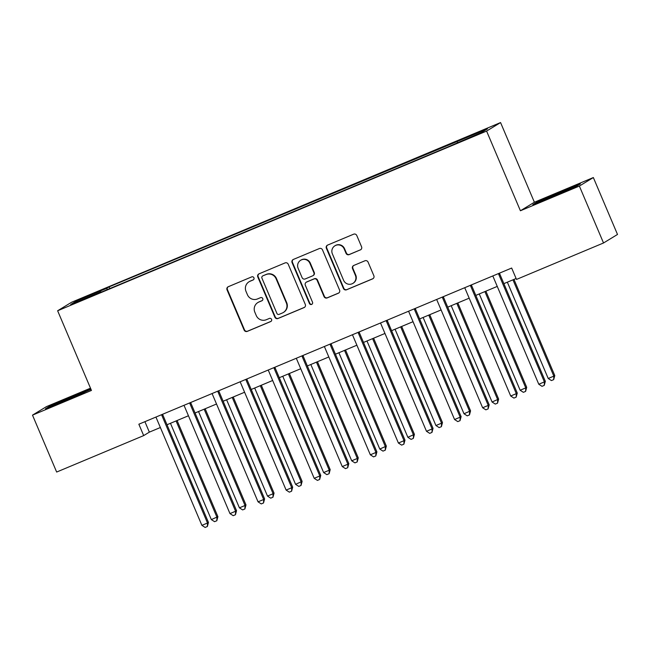 <?xml version="1.0" encoding="UTF-8"?>
<svg xmlns="http://www.w3.org/2000/svg" width="650" height="650" viewBox="0 0 650 650"><rect width="100%" height="100%" fill="white"/><g stroke="black" fill="none" stroke-linecap="round" stroke-linejoin="round"><path stroke-width="0.97" d="M253.931 277.794A1.698 1.674 -121.4 0 0 251.729 276.876L228.304 286.691A2.429 2.389 -121.4 0 0 227.045 289.851L244.124 330.07A2.429 2.389 -121.4 0 0 247.276 331.378L270.692 321.571A1.698 1.674 -121.4 0 0 271.578 319.361A1.698 1.674 -121.4 0 0 269.368 318.443L266.338 319.711A7.768 7.646 -121.4 0 1 256.246 315.518L254.824 312.162A7.768 7.646 -121.4 0 1 258.846 302.055L261.877 300.787A1.698 1.674 -121.4 0 0 262.754 298.577A1.698 1.674 -121.4 0 0 260.544 297.659L257.514 298.927A7.768 7.646 -121.4 0 1 247.422 294.734L246.001 291.379A7.768 7.646 -121.4 0 1 250.023 281.279L253.053 280.004A1.698 1.674 -121.4 0 0 253.931 277.794M481.658 130.666L473.159 134.493L481.658 130.666M360.311 249.949A2.429 2.389 -121.4 0 0 361.571 246.789L356.777 235.503A2.429 2.389 -121.4 0 0 353.624 234.195L327.616 245.091A2.429 2.389 -121.4 0 0 326.357 248.251L343.428 288.47A2.429 2.389 -121.4 0 0 346.588 289.778L372.596 278.882A2.429 2.389 -121.4 0 0 373.856 275.73L368.071 262.096A2.429 2.389 -121.4 0 0 364.918 260.788L353.779 265.452A2.429 2.389 -121.4 0 0 352.527 268.604L355.396 275.364A6.492 6.394 -121.4 0 1 352.877 283.384A6.492 6.394 -121.4 0 1 343.598 280.304L332.361 253.825A6.492 6.394 -121.4 0 1 334.88 245.814A6.492 6.394 -121.4 0 1 344.159 248.885L346.027 253.297A2.429 2.389 -121.4 0 0 349.18 254.613L360.693 249.722A2.429 2.389 -121.4 0 0 360.815 249.665M520.414 210.762L579.369 186.062L603.525 242.978L617.5 234.455L593.344 177.548L534.389 202.239L500.565 122.566L486.59 131.081L520.414 210.762L534.389 202.239M90.496 388.18L46.475 406.616L32.5 415.139L91.455 390.439L57.631 310.765L486.59 131.081M32.5 415.139L56.656 472.046L143.683 435.598L149.354 432.136L160.371 427.521M603.525 242.978L516.498 279.427L511.664 268.044L138.856 424.214L143.683 435.598M288.218 264.225A2.429 2.389 -121.4 0 0 285.066 262.917L259.058 273.812A2.429 2.389 -121.4 0 0 257.798 276.965L274.869 317.192A2.429 2.389 -121.4 0 0 278.029 318.5L304.037 307.604A2.429 2.389 -121.4 0 0 305.297 304.444L288.218 264.225M293.337 259.447L319.345 248.552A2.429 2.389 -121.4 0 1 322.498 249.868L339.576 290.087A2.429 2.389 -121.4 0 1 338.317 293.248L327.186 297.911A2.429 2.389 -121.4 0 1 324.033 296.595L317.111 280.288A2.429 2.389 -121.4 0 0 313.958 278.972L306.572 282.067A2.429 2.389 -121.4 0 0 305.313 285.228L312.52 302.209A1.698 1.674 -121.4 0 1 311.862 304.306A1.698 1.674 -121.4 0 1 309.433 303.501L292.077 262.608A2.429 2.389 -121.4 0 1 293.337 259.447M83.785 297.781L96.956 292.004L83.785 297.781M500.565 122.566L71.606 302.25L57.631 310.765M101.237 292.159L449.085 146.453L481.691 132.356L487.508 128.814L109.119 286.877L106.836 288.267L107.161 289.673M101.018 291.817L70.696 304.517L76.513 300.966L106.836 288.267M579.369 186.062L593.344 177.548M166.993 424.751L188.443 415.764M195.073 412.986L216.515 404.007M223.145 401.229L244.595 392.243M251.217 389.472L272.667 380.486M279.289 377.715L300.739 368.729M307.361 365.95L328.811 356.964M335.433 354.193L356.882 345.207M363.512 342.436L384.963 333.45M391.584 330.671L413.034 321.693M419.656 318.914L441.106 309.928M447.728 307.158L469.178 298.171M475.8 295.392L497.25 286.414M503.872 283.636L516.108 278.509M144.909 421.671L149.354 432.136M109.834 288.559L109.119 286.877M457.421 142.521L457.186 141.513M77.651 301.6L76.513 300.966M90.813 388.928L49.676 406.209L45.468 408.769L65.032 400.977L90.968 389.301M580.377 183.909L560.804 191.701L537.03 202.069L532.821 204.628L576.168 186.477L580.377 183.909M49.912 406.762L49.676 406.209M73.653 396.321L73.45 395.85M537.266 202.621L537.03 202.069M561.007 192.181L560.804 191.701M253.459 279.768A1.698 1.674 -121.4 0 1 253.435 279.776L250.396 281.044A7.768 7.646 -121.4 0 0 249.389 281.564L249.015 281.791M257.831 302.575L258.213 302.339A7.768 7.646 -121.4 0 1 259.22 301.827L262.251 300.56A1.698 1.674 -121.4 0 0 262.275 300.552M228.182 286.748A2.429 2.389 -121.4 0 0 227.427 289.616L244.498 329.842A2.429 2.389 -121.4 0 0 247.65 331.151L271.074 321.336A1.698 1.674 -121.4 0 0 271.099 321.327L270.692 321.571M258.936 273.861A2.429 2.389 -121.4 0 0 258.18 276.738L275.251 316.956A2.429 2.389 -121.4 0 0 278.403 318.273L304.419 307.369A2.429 2.389 -121.4 0 0 304.533 307.32M262.811 275.925A1.698 1.674 -121.4 0 0 261.926 278.135L276.916 313.438A1.698 1.674 -121.4 0 0 279.126 314.356L282.319 313.016A7.768 7.646 -121.4 0 0 286.341 302.908L276.096 278.777A7.768 7.646 -121.4 0 0 266.004 274.584L263.185 275.689A1.698 1.674 -121.4 0 0 262.966 275.803L262.584 276.031M283.327 312.504L283.709 312.268A7.768 7.646 -121.4 0 0 286.715 302.681L286.341 302.908M263.185 275.689L266.386 274.349A7.768 7.646 -121.4 0 1 276.469 278.549L286.715 302.681M306.256 282.23L306.629 281.994A2.429 2.389 -121.4 0 1 306.946 281.84L314.332 278.744A2.429 2.389 -121.4 0 1 317.484 280.053L324.407 296.368A2.429 2.389 -121.4 0 0 327.559 297.676L338.699 293.012A2.429 2.389 -121.4 0 0 338.812 292.955M293.215 259.504A2.429 2.389 -121.4 0 0 292.459 262.381L309.814 303.266A1.698 1.674 -121.4 0 0 312.049 304.176M309.92 263.356A6.492 6.394 -121.4 0 0 300.641 260.284A6.492 6.394 -121.4 0 0 298.131 268.296L302.088 277.631A2.429 2.389 -121.4 0 0 305.24 278.939L312.626 275.844A2.429 2.389 -121.4 0 0 313.885 272.683L309.92 263.356L310.302 263.128A6.492 6.394 -121.4 0 0 301.023 260.049L300.641 260.284M312.942 275.681L313.316 275.454A2.429 2.389 -121.4 0 0 314.259 272.456L313.885 272.683M310.302 263.128L314.259 272.456M334.88 245.814L335.254 245.578A6.492 6.394 -121.4 0 1 344.533 248.658L346.409 253.069A2.429 2.389 -121.4 0 0 349.562 254.377L360.693 249.722M352.877 283.384L353.259 283.156A6.492 6.394 -121.4 0 0 355.769 275.137L355.396 275.364M353.657 265.501A2.429 2.389 -121.4 0 0 352.901 268.377L355.769 275.137M327.494 245.148A2.429 2.389 -121.4 0 0 326.739 248.016L343.809 288.243A2.429 2.389 -121.4 0 0 346.962 289.551L372.978 278.655A2.429 2.389 -121.4 0 0 373.092 278.598M170.463 423.296L211.339 519.602L217.904 516.669L177.084 420.517M217.904 516.669L216.816 520.739L216.954 517.246L176.077 420.948M216.816 520.739L214.565 521.682L211.339 519.602M161.704 414.635A2.47 2.438 -121.4 0 0 161.907 415.553L207.513 523.006L201.898 525.354L156.293 417.909A2.47 2.438 -121.4 0 0 155.773 417.129M162.662 414.237A2.47 2.438 -121.4 0 0 162.849 414.976L208.455 522.429L207.513 523.006L207.366 526.492L205.124 527.434L201.898 525.354M208.455 522.429L207.366 526.492M198.534 411.539L239.411 507.837L245.034 505.489L245.976 504.912L205.164 408.761M245.976 504.912L244.887 508.983L245.034 505.489L204.149 409.183M244.887 508.983L242.637 509.917L239.411 507.837M226.614 399.774L267.491 496.08L273.106 493.732L274.048 493.155L233.236 397.004M274.048 493.155L272.959 497.218L273.106 493.732L232.229 397.426M272.959 497.218L270.709 498.16L267.491 496.08M254.686 388.017L295.563 484.323L302.12 481.39L261.308 385.247M302.12 481.39L301.031 485.461L301.178 481.967L260.301 385.669M301.031 485.461L298.789 486.403L295.563 484.323M189.776 402.878A2.47 2.438 -121.4 0 0 189.979 403.796L235.584 511.241L229.97 513.597L184.364 406.144A2.47 2.438 -121.4 0 0 183.844 405.364M190.734 402.48A2.47 2.438 -121.4 0 0 190.921 403.219L236.535 510.664L235.584 511.241L235.446 514.735L233.196 515.678L229.97 513.597M236.535 510.664L235.446 514.735M217.856 391.121A2.47 2.438 -121.4 0 0 218.051 392.039L263.664 499.484L258.05 501.832L212.436 394.387A2.47 2.438 -121.4 0 0 211.916 393.608M218.806 390.723A2.47 2.438 -121.4 0 0 218.993 391.463L264.607 498.907L263.664 499.484L263.518 502.978L261.267 503.921L258.05 501.832M264.607 498.907L263.518 502.978M245.928 379.364A2.47 2.438 -121.4 0 0 246.123 380.274L291.736 487.727L286.122 490.076L240.508 382.631A2.47 2.438 -121.4 0 0 239.988 381.851M246.878 378.958A2.47 2.438 -121.4 0 0 247.065 379.697L292.679 487.151L291.736 487.727L291.59 491.221L289.339 492.156L286.122 490.076M292.679 487.151L291.59 491.221M282.758 376.261L323.635 472.558L329.249 470.21L330.192 469.633L289.38 373.482M330.192 469.633L329.103 473.704L329.249 470.21L288.373 373.904M329.103 473.704L326.861 474.646L323.635 472.558M273.999 367.599A2.47 2.438 -121.4 0 0 274.194 368.517L319.808 475.962L314.194 478.319L268.58 370.866A2.47 2.438 -121.4 0 0 268.06 370.086M274.958 367.201A2.47 2.438 -121.4 0 0 275.145 367.941L320.751 475.394L319.808 475.962L319.662 479.456L317.419 480.399L314.194 478.319M320.751 475.394L319.662 479.456M84.224 392.616A16.079 0.422 -23 0 0 84.232 392.608A16.079 0.422 -23 0 0 83.306 392.819A16.079 0.422 -23 0 0 67.194 399.36A16.079 0.422 -23 0 0 54.657 405.113M48.791 407.452L73.515 396.378L90.374 389.667M571.577 188.476A16.079 0.422 -23 0 0 571.586 188.468A16.079 0.422 -23 0 0 559.244 193.229A16.079 0.422 -23 0 0 542.011 200.972M536.144 203.304L560.869 192.237L577.72 185.526M310.83 364.496L351.707 460.801L357.321 458.453L358.264 457.876L317.452 361.725M358.264 457.876L357.175 461.947L357.321 458.453L316.444 362.148M357.175 461.947L354.933 462.881L351.707 460.801M338.902 352.739L379.779 449.044L386.344 446.119L345.524 349.968M386.344 446.119L385.255 450.182L385.393 446.688L344.516 350.391M385.255 450.182L383.004 451.124L379.779 449.044M366.974 340.982L407.859 437.288L414.416 434.354L373.604 338.203M414.416 434.354L413.327 438.425L413.473 434.931L372.588 338.626M413.327 438.425L411.076 439.368L407.859 437.288M395.054 329.225L435.931 425.523L441.545 423.174L442.488 422.598L401.676 326.446M442.488 422.598L441.399 426.668L441.545 423.174L400.668 326.869M441.399 426.668L439.148 427.602L435.931 425.523M423.126 317.46L464.003 413.766L470.559 410.841L429.747 314.689M470.559 410.841L469.471 414.903L469.617 411.409L428.74 315.112M469.471 414.903L467.228 415.846L464.003 413.766M302.071 355.842A2.47 2.438 -121.4 0 0 302.274 356.761L347.88 464.206L342.266 466.562L296.66 359.109A2.47 2.438 -121.4 0 0 296.132 358.329M303.03 355.444A2.47 2.438 -121.4 0 0 303.217 356.184L348.822 463.629L347.88 464.206L347.734 467.699L345.491 468.642L342.266 466.562M348.822 463.629L347.734 467.699M330.143 344.086A2.47 2.438 -121.4 0 0 330.346 344.996L375.952 452.449L370.338 454.797L324.732 347.352A2.47 2.438 -121.4 0 0 324.212 346.572M331.102 343.679A2.47 2.438 -121.4 0 0 331.289 344.419L376.894 451.872L375.952 452.449L375.806 455.942L373.563 456.877L370.338 454.797M376.894 451.872L375.806 455.942M358.223 332.321A2.47 2.438 -121.4 0 0 358.418 333.239L404.024 440.684L398.409 443.04L352.804 335.587A2.47 2.438 -121.4 0 0 352.284 334.807M359.174 331.923A2.47 2.438 -121.4 0 0 359.361 332.662L404.974 440.115L404.024 440.684L403.886 444.177L401.635 445.12L398.409 443.04M404.974 440.115L403.886 444.177M386.295 320.564A2.47 2.438 -121.4 0 0 386.49 321.482L432.104 428.927L426.489 431.283L380.876 323.83A2.47 2.438 -121.4 0 0 380.356 323.05M387.246 320.166A2.47 2.438 -121.4 0 0 387.433 320.905L433.046 428.35L432.104 428.927L431.957 432.421L429.707 433.363L426.489 431.283M433.046 428.35L431.957 432.421M414.367 308.807A2.47 2.438 -121.4 0 0 414.562 309.717L460.176 417.17L454.561 419.518L408.947 312.073A2.47 2.438 -121.4 0 0 408.428 311.293M415.317 308.401A2.47 2.438 -121.4 0 0 415.504 309.148L461.118 416.593L460.176 417.17L460.029 420.664L457.779 421.598L454.561 419.518M461.118 416.593L460.029 420.664M451.198 305.703L492.074 402.009L498.631 399.076L457.819 302.924M498.631 399.076L497.543 403.146L497.689 399.652L456.812 303.347M497.543 403.146L495.3 404.089L492.074 402.009M442.439 297.042A2.47 2.438 -121.4 0 0 442.634 297.96L488.247 405.413L482.633 407.761L437.019 300.316A2.47 2.438 -121.4 0 0 436.499 299.536M443.398 296.644A2.47 2.438 -121.4 0 0 443.584 297.383L489.19 404.836L488.247 405.413L488.101 408.899L485.859 409.841L482.633 407.761M489.19 404.836L488.101 408.899M479.269 293.946L520.146 390.244L525.761 387.896L526.703 387.319L485.891 291.168M526.703 387.319L525.614 391.389L525.761 387.896L484.884 291.59M525.614 391.389L523.372 392.324L520.146 390.244M470.511 285.285A2.47 2.438 -121.4 0 0 470.714 286.203L516.319 393.648L510.705 396.004L465.099 288.551A2.47 2.438 -121.4 0 0 464.571 287.771M471.469 284.887A2.47 2.438 -121.4 0 0 471.656 285.626L517.262 393.071L516.319 393.648L516.173 397.142L513.931 398.084L510.705 396.004M517.262 393.071L516.173 397.142M507.341 282.181L548.218 378.487L553.832 376.139L554.783 375.562L513.963 279.411M554.783 375.562L553.694 379.624L553.832 376.139L512.956 279.833M553.694 379.624L551.444 380.567L548.218 378.487M498.582 273.528A2.47 2.438 -121.4 0 0 498.786 274.438L544.391 381.891L538.777 384.239L493.171 276.794A2.47 2.438 -121.4 0 0 492.651 276.014M499.541 273.13A2.47 2.438 -121.4 0 0 499.728 273.869L545.334 381.314L544.391 381.891L544.245 385.385L542.003 386.327L538.777 384.239M545.334 381.314L544.245 385.385M161.907 415.553L162.849 414.976M189.979 403.796L190.921 403.219M218.051 392.039L218.993 391.463M246.123 380.274L247.065 379.697M274.194 368.517L275.145 367.941M302.274 356.761L303.217 356.184M330.346 344.996L331.289 344.419M358.418 333.239L359.361 332.662M386.49 321.482L387.433 320.905M414.562 309.717L415.504 309.148M442.634 297.96L443.584 297.383M470.714 286.203L471.656 285.626M498.786 274.438L499.728 273.869"/></g></svg>
